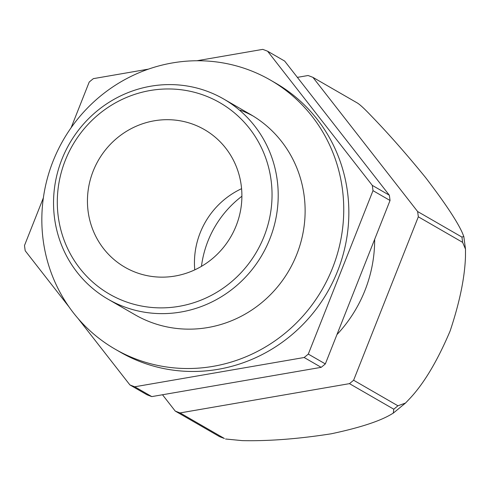 <?xml version="1.0" encoding="UTF-8"?>
<svg xmlns="http://www.w3.org/2000/svg" width="490" height="490" viewBox="0 0 490 490"><rect width="100%" height="100%" fill="white"/><g stroke="black" fill="none" stroke-linecap="round" stroke-linejoin="round"><path stroke-width="0.73" d="M241.901 196.245A101.148 97.326 -60 0 0 201.457 266.358M193.899 124.589A79.472 76.471 -60 0 0 95.611 165.54A79.472 76.471 -60 0 0 124.962 267.258A79.472 76.471 -60 0 0 135.442 272.25A79.472 76.471 -60 0 0 233.73 231.292A79.472 76.471 -60 0 0 204.379 129.574A79.472 76.471 -60 0 0 193.899 124.589M241.582 188.693A79.472 76.471 -60 0 0 194.763 269.868M124.031 301.062A110.489 106.312 120 0 1 65.286 160.389A110.489 106.312 120 0 1 205.31 95.777A110.489 106.312 120 0 1 264.055 236.45A110.489 106.312 120 0 1 124.031 301.062M123.358 306.501A115.597 111.23 120 0 1 108.119 299.249A115.597 111.23 120 0 1 65.421 151.294A115.597 111.23 120 0 1 208.391 91.728A115.597 111.23 120 0 1 223.63 98.98A115.597 111.23 120 0 1 266.327 246.936A115.597 111.23 120 0 1 123.358 306.501M129.899 384.92L146.939 394.75A180.62 173.797 -60 0 0 149.358 395.7A180.62 173.797 -60 0 0 151.79 396.606L321.189 367.335A180.62 173.797 -60 0 0 325.336 363.917L308.296 354.092A180.62 173.797 -60 0 1 304.149 357.504L134.75 386.782A180.62 173.797 -60 0 1 132.318 385.869A180.62 173.797 -60 0 1 129.899 384.92L78.02 318.445M372.296 185.385L267.607 51.23L284.647 61.06L389.336 195.216L372.296 185.385A180.62 173.797 -60 0 1 373 190.659L308.296 354.092M325.336 363.917L390.04 200.49A180.62 173.797 -60 0 0 389.336 195.216M267.607 51.23A180.62 173.797 -60 0 0 265.188 50.28A180.62 173.797 -60 0 0 262.75 49.374L196.913 60.748M71.13 127.719L89.204 82.063A180.62 173.797 -60 0 1 93.357 78.645L148.433 69.127M69.151 307.077L25.21 250.764A180.62 173.797 -60 0 1 24.5 245.49L43.371 197.825M390.04 200.49L373 190.659M321.189 367.335L304.149 357.504M151.79 396.606L134.75 386.782M336.942 334.609A134.383 129.305 -60 0 0 374.66 239.334M393.776 409.199A180.62 173.797 -60 0 0 397.923 405.787L405.512 403.043L393.286 413.125L393.776 409.199L349.468 383.646A180.62 173.797 -60 0 0 353.615 380.234L418.325 216.8A180.62 173.797 -60 0 0 417.615 211.527L312.926 77.371A180.62 173.797 -60 0 0 310.507 76.422A180.62 173.797 -60 0 0 308.075 75.515L297.369 77.365M219.526 436.621A180.62 173.797 -60 0 0 221.946 437.564A180.62 173.797 -60 0 0 224.377 438.477L219.526 436.621L175.218 411.061L162.496 394.756M175.218 411.061A180.62 173.797 -60 0 0 177.637 412.01A180.62 173.797 -60 0 0 180.075 412.923L349.468 383.646M405.512 403.043L409.077 399.313C423.519 384.234 437.202 361.467 450.12 331.001C459.614 302.538 464.728 277.836 465.463 256.895L465.5 249.165L463.81 236.48L462.186 232.493C456.876 220.831 444.687 202.529 425.614 177.594C406.467 154.081 388.252 133.409 370.954 115.585C364.456 108.731 359.88 104.511 357.235 102.925L312.926 77.371M225.535 438.997L242.262 440.626C268.912 441.196 298.588 438.911 331.277 433.785C358.472 428.003 378.004 421.78 389.881 415.116L393.286 413.125M418.325 216.8L462.627 242.354L465.5 249.165M462.627 242.354A180.62 173.797 -60 0 0 461.923 237.08L463.81 236.48M461.923 237.08L417.615 211.527M397.923 405.787L353.615 380.234M224.377 438.477L180.075 412.923M240.418 110.195A115.597 111.23 120 0 1 253.079 116.014M223.63 98.98L250.543 114.501A115.597 111.23 120 0 1 293.24 262.456A115.597 111.23 120 0 1 150.271 322.022A115.597 111.23 120 0 1 135.032 314.77L108.119 299.249M270.4 80.078L275.509 83.031A155.33 149.462 120 0 1 332.882 281.842A155.33 149.462 120 0 1 140.765 361.89A155.33 149.462 120 0 1 120.289 352.139L115.175 349.192A155.33 149.462 120 0 1 57.802 150.381A155.33 149.462 120 0 1 249.918 70.333A155.33 149.462 120 0 1 270.4 80.078A155.33 149.462 120 0 1 327.773 278.896A155.33 149.462 120 0 1 135.656 358.937A155.33 149.462 120 0 1 115.175 349.192"/></g></svg>
